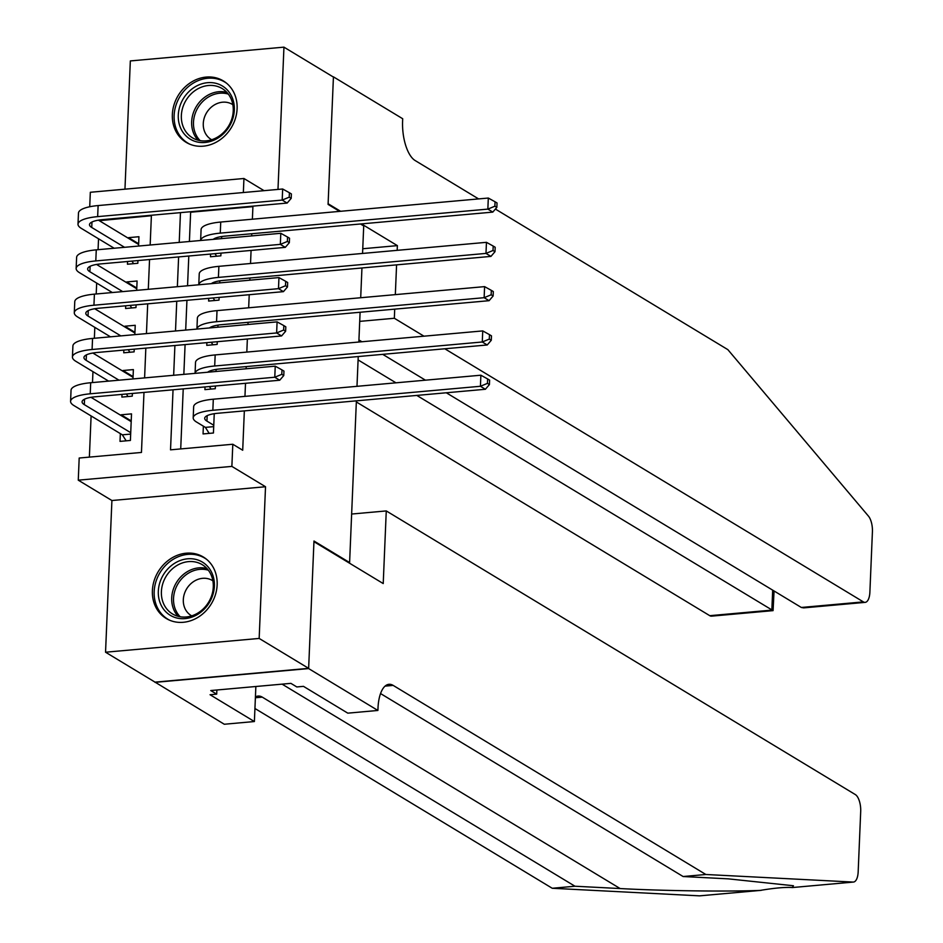 <?xml version="1.0" encoding="UTF-8"?>
<svg xmlns="http://www.w3.org/2000/svg" width="943" height="943" viewBox="0 0 943 943"><rect width="100%" height="100%" fill="white"/><g stroke="black" fill="none" stroke-linecap="round" stroke-linejoin="round"><path stroke-width="1.41" d="M172.345 114.527A35.905 31.036 -58.8 0 0 186.148 142.346A35.905 31.036 -58.8 0 0 219.059 140.495A35.905 31.036 -58.8 0 0 237.106 108.716A35.905 31.036 -58.8 0 0 223.302 80.898A35.905 31.036 -58.8 0 0 190.392 82.748A35.905 31.036 -58.8 0 0 172.345 114.527M152.389 590.648A35.905 31.036 -58.8 0 0 166.192 618.467A35.905 31.036 -58.8 0 0 199.103 616.616A35.905 31.036 -58.8 0 0 217.149 584.837A35.905 31.036 -58.8 0 0 203.346 557.018A35.905 31.036 -58.8 0 0 170.435 558.869A35.905 31.036 -58.8 0 0 152.389 590.648M89.726 206.753L90.328 192.278L243.942 178.498L243.353 192.525M339.621 211.385L328.081 204.407L333.421 77.067L283.949 47.15L130.334 60.93L124.959 189.178M356.383 400.846L349.605 562.558L313.972 541.011L308.644 668.351L155.029 682.131L105.545 652.214L259.16 638.435L265.525 486.741L231.872 466.396L78.269 480.176L79.188 458.027L141.462 452.44L143.984 392.406M265.525 486.741L111.911 500.521L105.545 652.214M111.911 500.521L78.269 480.176M151.387 215.735L99.286 220.674M98.532 238.779L98.072 249.683M97.459 264.299L97.435 264.971M96.669 283.077L96.21 293.98M95.597 308.597L95.573 309.257M94.819 327.362L94.359 338.266M93.746 352.882L93.722 353.554M92.956 371.66L92.497 382.563M91.884 397.18L91.86 397.84M91.106 415.946L89.373 457.119M308.644 668.351L259.16 638.435M210.595 254.056L210.478 256.767L220.862 255.836L220.968 253.125M221.581 238.603L221.664 236.54M208.733 298.353L208.627 301.053L219 300.122L219.118 297.422M219.731 282.9L219.813 280.825M206.882 342.639L206.765 345.35L217.149 344.419L217.255 341.708M217.868 327.186L217.951 325.123M205.02 386.936L204.914 389.636L215.287 388.705L215.405 386.005M216.018 371.483L216.1 369.408M131.218 420.908L121.14 414.802L121.105 415.533M120.35 433.627L120.02 441.383L130.405 440.452L131.513 413.871L121.14 414.802M133.081 376.611L122.991 370.516L122.967 371.236M121.989 394.386L121.883 397.086L132.256 396.154L132.374 393.455M134.932 332.325L124.853 326.219L124.818 326.95M123.851 350.089L123.733 352.8L134.118 351.869L134.224 349.158M136.794 288.028L126.704 281.933L126.68 282.652M125.702 305.803L125.596 308.502L135.969 307.571L136.087 304.872M132.975 378.933L133.376 369.585L122.991 370.516M134.837 334.635L135.226 325.288L124.853 326.219M136.688 290.35L137.089 281.002L126.704 281.933M127.564 261.506L127.446 264.217L137.831 263.286L137.937 260.574M138.55 246.052L138.939 236.717L128.566 237.648L128.531 238.367M173.041 389.801L170.53 449.835L232.803 444.247L242.705 450.235L244.343 410.889M244.956 396.366L245.51 383.306M246.111 368.784L246.206 366.603M246.818 352.081L247.361 339.009M247.974 324.486L248.056 322.306M248.669 307.783L249.223 294.723M249.824 280.201L249.919 278.02M250.532 263.498L251.074 250.425M251.687 235.903L251.769 233.723M252.382 219.212L252.913 206.635L190.639 212.222L189.402 241.491M188.8 256.013L187.551 285.788M186.938 300.31L185.688 330.074M185.087 344.596L183.838 374.371M183.225 388.893L180.714 448.915M203.382 426.177L203.051 433.933L213.436 433.002L214.25 413.706M360.45 223.974L363.715 225.943L362.56 253.443M361.947 267.965L360.697 297.74M360.096 312.263L358.847 342.026M358.234 356.548L356.984 386.324M348.615 562.641L349.605 562.558M277.985 189.425L283.949 47.15M264.064 190.675L243.942 178.498M252.913 206.635L252.205 206.199M232.803 444.247L231.872 466.396M144.597 377.884L145.835 348.12M146.448 333.598L147.697 303.823M148.299 289.301L149.548 259.537M150.161 245.015L151.41 215.252M180.467 212.635L179.217 242.41M178.616 256.932L177.367 286.696M176.754 301.218L175.504 330.993M174.903 345.515L173.653 375.279M190.639 212.222L189.932 211.786M138.645 243.742L128.566 237.648M214.226 414.177L213.613 413.8M213.755 425.246L206.93 421.12A23.021 6.2 2.4 0 1 204.69 418.291A23.021 6.2 2.4 0 1 217.798 413.27L485.374 389.27L480.423 386.276L212.847 410.288A34.526 9.3 -177.6 0 0 193.197 417.808A34.526 9.3 -177.6 0 0 196.557 422.051L205.374 427.379L213.707 426.637M209.193 433.379L205.374 427.379M487.448 383.365L489.417 384.567L489.606 380.135L487.625 378.945L487.448 383.365L480.423 386.276L480.883 375.208L213.307 399.207A34.526 9.3 -177.6 0 0 193.657 406.739L193.197 417.808M480.883 375.208L487.625 378.945M489.417 384.567L485.374 389.27M126.162 440.829L122.342 434.829L130.664 434.086M130.723 432.696L84.316 404.63A23.021 6.2 2.4 0 1 82.076 401.812A23.021 6.2 2.4 0 1 95.184 396.791L279.717 380.229L274.778 377.235L90.233 393.797A34.526 9.3 -177.6 0 0 70.584 401.329A34.526 9.3 -177.6 0 0 73.931 405.561L122.342 434.829M131.195 421.627L90.999 397.321M281.792 374.336L283.772 375.526L283.961 371.094L281.981 369.904L281.792 374.336L274.778 377.235L275.238 366.167L90.693 382.728A34.526 9.3 -177.6 0 0 71.043 390.249L70.584 401.329M275.238 366.167L281.981 369.904M283.772 375.526L279.717 380.229M211.244 571.576A31.072 26.864 121.2 0 1 199.279 613.339A31.072 26.864 121.2 0 1 161.453 605.83A31.072 26.864 121.2 0 1 173.429 564.067A31.072 26.864 121.2 0 1 211.244 571.576M164.294 605.158A28.773 24.872 -58.8 0 0 172.451 613.917A28.773 24.872 -58.8 0 0 204.466 607.669A28.773 24.872 -58.8 0 0 210.395 573.45A28.773 24.872 -58.8 0 0 202.226 564.68A28.773 24.872 -58.8 0 0 170.223 570.928A28.773 24.872 -58.8 0 0 164.294 605.158M212.894 580.829A20.487 17.705 -58.8 0 0 212.387 580.511A20.487 17.705 -58.8 0 0 189.602 584.955A20.487 17.705 -58.8 0 0 185.382 609.331A20.487 17.705 -58.8 0 0 191.193 615.567A20.487 17.705 -58.8 0 0 191.7 615.862M206.812 559.517A35.669 30.848 -58.8 0 0 204.808 558.173A35.669 30.848 -58.8 0 0 165.119 565.93A35.669 30.848 -58.8 0 0 157.764 608.365A35.669 30.848 -58.8 0 0 167.889 619.233A35.669 30.848 -58.8 0 0 170.011 620.376M231.2 95.455A31.072 26.864 121.2 0 1 219.236 137.207A31.072 26.864 121.2 0 1 181.41 129.698A31.072 26.864 121.2 0 1 193.386 87.947A31.072 26.864 121.2 0 1 231.2 95.455M184.25 129.026A28.773 24.872 -58.8 0 0 192.407 137.796A28.773 24.872 -58.8 0 0 224.422 131.548A28.773 24.872 -58.8 0 0 230.351 97.318A28.773 24.872 -58.8 0 0 222.183 88.559A28.773 24.872 -58.8 0 0 190.18 94.807A28.773 24.872 -58.8 0 0 184.25 129.026M232.85 104.697A20.487 17.705 -58.8 0 0 232.343 104.378A20.487 17.705 -58.8 0 0 209.558 108.834A20.487 17.705 -58.8 0 0 205.338 133.199A20.487 17.705 -58.8 0 0 211.149 139.434A20.487 17.705 -58.8 0 0 211.656 139.741M226.768 83.385A35.669 30.848 -58.8 0 0 224.764 82.053A35.669 30.848 -58.8 0 0 185.076 89.797A35.669 30.848 -58.8 0 0 177.72 132.244A35.669 30.848 -58.8 0 0 187.846 143.1A35.669 30.848 -58.8 0 0 189.967 144.255M700.189 895.791A13.815 5.858 -95.1 0 1 699.847 895.838A13.815 5.858 -95.1 0 1 699.494 895.85L552.244 888.271L574.971 886.231L620.129 888.554C662.175 890.876 728.338 891.748 760.235 890.404C774.333 888.035 785.036 887.068 792.356 887.516L793.452 885.748L728.279 878.852L683.121 876.53L380.536 693.553M699.494 895.85L761.249 890.333M853.462 882.059L792.061 887.575L853.109 882.07L705.859 874.491L393.16 685.396A32.227 13.673 84.9 0 0 388.976 684.312A32.227 13.673 84.9 0 0 378.002 708.028L377.895 710.456L308.632 668.575L313.948 541.683L383.223 583.564L386.265 510.929L855.313 794.56A13.815 5.858 84.9 0 1 860.7 811.44L858.165 871.898A13.815 5.858 84.9 0 1 853.462 882.059A13.815 5.858 84.9 0 1 853.109 882.07M351.633 514.041L386.265 510.929M377.895 710.456L347.802 713.156L303.469 686.351L296.821 686.952L290.892 683.357L210.761 690.547L216.701 694.142L210.053 694.732L254.386 721.536L224.293 724.248L155.029 682.131M155.017 682.355L308.632 668.575M683.121 876.53L705.859 874.491M552.244 888.271L254.94 708.488M255.423 696.948A32.227 13.673 84.9 0 1 258.099 696.052A32.227 13.673 84.9 0 1 262.272 697.136L574.971 886.231M254.386 721.536L255.859 686.504M216.701 694.142L216.866 690.005M356.336 401.954L709.773 615.685L771.845 610.109L772.682 590.153M358.092 359.92L395.977 382.823M416.806 395.423L773.071 610.628L711.564 616.144A13.815 5.858 -95.1 0 1 709.773 615.685M478.596 198.914L415.156 160.546A32.227 13.673 -95.1 0 1 402.602 121.175L402.696 118.735L333.433 76.843L328.117 203.747L340.6 211.291M444.813 348.78L863.387 601.893A13.815 5.858 84.9 0 0 865.179 602.365A13.815 5.858 84.9 0 0 869.882 592.204L872.416 531.746A13.815 5.858 84.9 0 0 868.444 516.116L727.855 349.641L495.405 209.075M361.44 223.892L397.38 245.628L362.76 248.74M394.716 309.151L394.339 318.262L359.707 321.374M397.38 245.628L397.18 250.343M396.579 264.865L395.329 294.629M358.929 339.951L361.912 341.755M382.74 354.356L425.446 380.182M446.287 392.771L801.326 607.469L863.387 601.893M394.339 318.262L423.973 336.191M865.179 602.365L803.672 607.881L801.326 607.469M774.062 590.978L773.071 610.628M216.077 369.88L215.464 369.515M211.055 389.094L209.429 386.536M207.637 372.237A23.021 6.2 2.4 0 1 219.648 368.984L487.225 344.973L482.274 341.991L214.698 365.99A34.526 9.3 -177.6 0 0 195.071 373.357L195.519 362.454A34.526 9.3 -177.6 0 1 215.169 354.922L482.745 330.91L489.488 334.647L489.299 339.079L491.279 340.27L491.468 335.849L489.488 334.647M489.299 339.079L482.274 341.991L482.745 330.91M491.279 340.27L487.225 344.973M217.939 325.594L217.326 325.229M212.906 344.796L211.279 342.25M209.487 327.94A23.021 6.2 2.4 0 1 221.511 324.687L489.087 300.687L484.136 297.693L216.56 321.704A34.526 9.3 -177.6 0 0 196.922 329.072L197.37 318.156A34.526 9.3 -177.6 0 1 217.02 310.624L484.596 286.625L491.338 290.361L491.162 294.782L493.13 295.984L493.319 291.552L491.338 290.361M491.162 294.782L484.136 297.693L484.596 286.625M493.13 295.984L489.087 300.687M219.79 281.309L219.177 280.931M214.768 300.511L213.142 297.953M211.35 283.654A23.021 6.2 2.4 0 1 223.361 280.401L490.938 256.402L485.987 253.408L218.411 277.407A34.526 9.3 -177.6 0 0 198.784 284.774L199.232 273.871A34.526 9.3 -177.6 0 1 218.882 266.339L486.458 242.327L493.201 246.064L493.012 250.496L494.992 251.687L495.181 247.266L493.201 246.064M493.012 250.496L485.987 253.408L486.458 242.327M494.992 251.687L490.938 256.402M221.652 237.011L221.039 236.646M216.619 256.213L214.992 253.667M213.201 239.357A23.021 6.2 2.4 0 1 225.224 236.115L492.8 212.104L487.849 209.11L220.273 233.121A34.526 9.3 -177.6 0 0 200.635 240.489L201.083 229.573A34.526 9.3 -177.6 0 1 220.733 222.041L488.309 198.042L495.051 201.778L494.875 206.211L496.843 207.401L497.032 202.969L495.051 201.778M494.875 206.211L487.849 209.11L488.309 198.042M496.843 207.401L492.8 212.104M128.012 396.543L126.397 393.985M118.983 380.182L86.167 360.344A23.021 6.2 2.4 0 1 83.939 357.515A23.021 6.2 2.4 0 1 97.035 352.493L281.58 335.944L276.629 332.95L92.084 349.499A34.526 9.3 -177.6 0 0 72.434 357.032A34.526 9.3 -177.6 0 0 75.794 361.275L108.61 381.113M133.046 377.33L92.85 353.024M283.654 330.038L285.635 331.241L285.812 326.808L283.831 325.606L283.654 330.038L276.629 332.95L277.089 321.881L92.555 338.431A34.526 9.3 -177.6 0 0 72.906 345.963L72.434 357.032M277.089 321.881L283.831 325.606M285.635 331.241L281.58 335.944M129.875 352.246L128.248 349.7M120.845 335.897L88.029 316.058A23.021 6.2 2.4 0 1 85.789 313.229A23.021 6.2 2.4 0 1 98.897 308.208L283.43 291.646L278.491 288.664L93.946 305.214A34.526 9.3 -177.6 0 0 74.297 312.746A34.526 9.3 -177.6 0 0 77.644 316.978L110.461 336.828M134.908 333.044L94.713 308.738M285.505 285.753L287.485 286.943L287.674 282.523L285.694 281.32L285.505 285.753L278.491 288.664L278.951 277.584L94.406 294.145A34.526 9.3 -177.6 0 0 74.756 301.677L74.297 312.746M278.951 277.584L285.694 281.32M287.485 286.943L283.43 291.646M131.725 307.96L130.099 305.402M122.696 291.599L89.88 271.761A23.021 6.2 2.4 0 1 87.652 268.932A23.021 6.2 2.4 0 1 100.748 263.91L285.293 247.361L280.342 244.367L95.797 260.928A34.526 9.3 -177.6 0 0 76.147 268.449A34.526 9.3 -177.6 0 0 79.507 272.692L112.323 292.53M136.759 288.758L96.563 264.453M287.367 241.455L289.348 242.657L289.525 238.225L287.544 237.035L287.367 241.455L280.342 244.367L280.802 233.298L96.269 249.848A34.526 9.3 -177.6 0 0 76.619 257.38L76.147 268.449M280.802 233.298L287.544 237.035M289.348 242.657L285.293 247.361M133.588 263.663L131.961 261.117M124.559 247.314L91.742 227.475A23.021 6.2 2.4 0 1 89.502 224.646A23.021 6.2 2.4 0 1 102.598 219.625L287.143 203.063L282.193 200.081L97.659 216.631A34.526 9.3 -177.6 0 0 78.01 224.163A34.526 9.3 -177.6 0 0 81.357 228.406L114.174 248.245M138.621 244.461L98.426 220.155M289.218 197.17L291.198 198.36L291.387 193.94L289.407 192.737L289.218 197.17L282.193 200.081L282.664 189.001L98.119 205.562A34.526 9.3 -177.6 0 0 78.469 213.094L78.01 224.163M282.664 189.001L289.407 192.737M291.198 198.36L287.143 203.063M206.93 421.12L207.165 415.663M212.847 410.288L213.307 399.207M84.316 404.63L84.54 399.184M90.233 393.797L90.693 382.728M178.05 616.309A28.773 24.872 121.2 0 1 174.608 611.394A28.773 24.872 121.2 0 1 178.274 579.851A28.773 24.872 121.2 0 1 206.941 568.535M208.356 570.22A27.83 24.058 -58.8 0 0 180.16 580.605A27.83 24.058 -58.8 0 0 176.341 611.465A27.83 24.058 -58.8 0 0 180.207 616.769M198.006 140.177A28.773 24.872 121.2 0 1 194.553 135.262A28.773 24.872 121.2 0 1 198.23 103.718A28.773 24.872 121.2 0 1 226.898 92.402M228.312 94.1A27.83 24.058 -58.8 0 0 200.116 104.473A27.83 24.058 -58.8 0 0 196.297 135.344A27.83 24.058 -58.8 0 0 200.164 140.648M620.129 888.554L282.098 684.146M385.062 686.127L393.16 685.396M262.272 697.136L255.388 697.761M208.981 372.108L209.016 371.377M214.698 365.99L215.169 354.922M210.843 327.822L210.878 327.08M216.56 321.704L217.02 310.624M212.694 283.525L212.729 282.794M218.411 277.407L218.882 266.339M214.556 239.239L214.591 238.496M220.273 233.121L220.733 222.041M86.167 360.344L86.402 354.886M92.084 349.499L92.555 338.431M88.029 316.058L88.253 310.601M93.946 305.214L94.406 294.145M89.88 271.761L90.115 266.303M95.797 260.928L96.269 249.848M91.742 227.475L91.966 222.018M97.659 216.631L98.119 205.562M204.808 558.173L206.234 559.034M167.889 619.233L169.316 620.093M224.764 82.053L226.19 82.913M187.846 143.1L189.272 143.961M699.847 895.838L761.001 890.357"/></g></svg>
